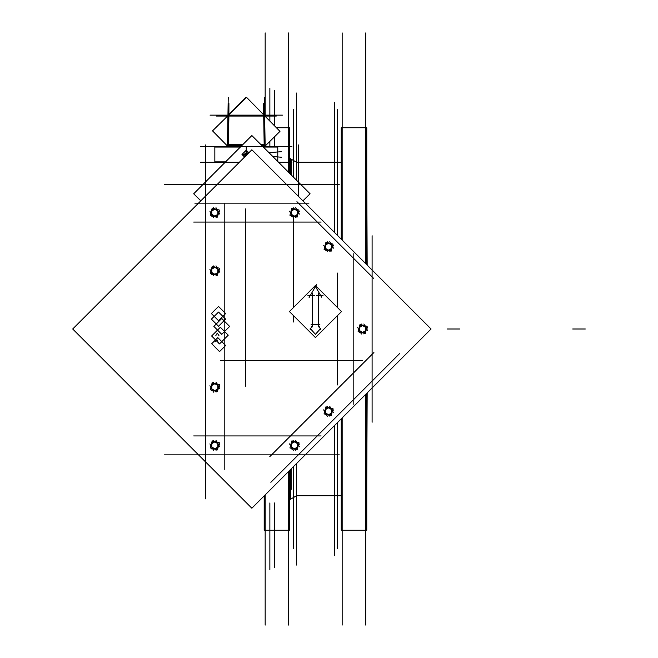 <?xml version="1.0" encoding="UTF-8"?>
<svg xmlns="http://www.w3.org/2000/svg" width="658" height="658" viewBox="0 0 658 658"><rect width="100%" height="100%" fill="white"/><g stroke="black" fill="none" stroke-linecap="round" stroke-linejoin="round"><path stroke-width="0.99" d="M289.989 173.696L289.989 159.162M291.149 159.162L291.149 174.855L291.173 159.162L290.301 158.677L290.301 174.008M291.173 468.907L291.149 489.404M289.989 470.092L289.989 498.838M360.6 332.537L361.612 332.537L360.6 332.537M364.68 325.463L363.668 325.463L364.68 325.463M292.432 216.169L293.443 216.169L292.432 216.169M296.511 209.096L295.5 209.096L296.511 209.096M330.596 243.18L329.584 243.18L330.596 243.18M212.781 216.169L213.792 216.169L212.781 216.169M216.86 209.096L215.849 209.096L216.86 209.096M212.781 274.353L213.792 274.353L212.781 274.353M216.86 267.28L215.849 267.28L216.86 267.28M212.781 448.904L213.792 448.904L212.781 448.904M216.86 441.831L215.849 441.831L216.86 441.831M212.781 390.72L213.792 390.72L212.781 390.72M216.86 383.647L215.849 383.647L216.86 383.647M292.432 448.904L293.443 448.904L292.432 448.904M296.511 441.831L295.5 441.831L296.511 441.831M326.516 414.82L327.528 414.82M330.596 407.754L329.584 407.754L330.596 407.754M228.359 145.657L228.359 146.57L228.359 145.657L241.815 145.657L228.359 145.657M279.757 131.115L264.384 115.463M264.187 145.657L264.187 146.57L264.187 145.657L261.95 145.657L264.187 145.657M366.761 174.888L367.172 265.092M367.172 392.908L366.761 483.112M365.782 625.1L365.782 394.29M365.782 32.9L365.782 263.71M341.222 239.142L341.222 127.71L366.761 127.71L366.761 264.68M366.761 393.32L366.761 530.29L341.222 530.29L341.222 418.858M342.201 625.1L342.201 417.879M342.201 240.121L342.201 32.9M366.761 198.757L366.761 189.142M366.761 206.439L366.761 196.816M366.761 461.184L366.761 451.561M366.761 468.858L366.761 459.243M296.594 565.09L296.594 463.487M296.594 180.3L296.594 93.041M274.575 567.402L274.575 502.983M274.575 146.586L274.575 136.724M274.575 125.489L274.575 90.598M269.862 569.721L269.862 502.983M269.862 146.586L269.862 141.363M269.862 120.858L269.862 88.279M265.141 625.1L265.141 494.939M265.141 116.227L265.141 32.9M288.73 127.71L276.837 127.71L289.701 127.71L289.701 173.408M288.73 625.1L288.73 471.35M288.73 32.9L288.73 172.437M289.701 470.371L289.701 530.29L264.171 530.29L264.171 495.91M290.301 469.779L290.301 499.323L291.149 498.838M334.338 555.697L334.338 425.742M334.338 232.258L334.338 102.303M293.452 109.327L293.452 177.158M293.452 466.629L293.452 548.673M337.48 109.327L337.48 235.399M337.48 422.6L337.48 548.673M194.826 203.199L308.939 203.199M372.074 391.897L372.074 235.761M372.074 266.103L372.074 422.239M270.874 482.306L399.579 353.601M194.826 454.801L339.289 454.801M308.939 454.801L164.475 454.801M205.386 498.879L205.386 159.121M193.699 435.933L321.129 435.933M224.255 469.442L224.255 203.199M193.699 222.067L321.129 222.067M353.206 404.3L353.206 253.7M269.821 456.677L373.95 352.548M205.386 193.756L205.386 144.9M164.475 184.322L339.289 184.322M298.378 196.306L298.378 144.9M302.943 200.871L310.058 193.756L251.882 135.589L193.715 193.756L200.822 200.871M320.767 329.666L318.044 324.32M289.438 311.538L315.462 285.506L341.494 311.538L315.462 337.57L289.438 311.538M316.317 295.664L323.037 295.664M318.612 326.968L318.612 293.369M307.895 295.664L314.606 295.664M309.071 297.581L316.572 284.593M315.1 285.876L321.614 297.153M312.32 326.968L312.32 293.369M312.879 324.32L310.157 329.666M310.157 328.334L315.462 334.346L320.767 328.334M72.693 329L251.882 149.802L431.08 329L251.882 508.198L72.693 329M205.386 468.537L205.386 189.463M291.107 462.08L379.353 373.834M296.906 201.718L373.547 278.367M311.061 324.674L319.87 324.674M211.695 343.756L217.782 337.669L225.62 345.516L219.542 351.594L211.695 343.756M211.399 313.578L218.514 306.464L225.62 313.578L218.514 320.693L211.399 313.578M211.399 319.138L218.514 312.032L225.62 319.138L218.514 326.253L211.399 319.138M213.817 326.401L221.713 318.497L229.675 326.458L221.779 334.363L213.817 326.401M211.646 335.967L220.331 327.281L228.227 335.169L219.542 343.854L211.646 335.967M367.518 327.618L363.882 333.919M362.558 332.792L363.479 333.038M362.566 332.496L365.708 330.686M365.963 330.826L365.716 331.739M365.503 332.537L359.49 332.537M359.581 330.686L362.714 332.496M362.723 332.833L359.901 332.076M357.722 327.552L361.439 333.984M359.367 327.018L358.61 329.839M359.646 327.19L359.646 330.81M361.398 324.081L358.52 329.066M362.723 325.208L361.801 324.962M362.714 325.504L359.581 327.314M359.317 327.174L359.564 326.261M361.02 325.463L364.754 325.463M365.708 327.314L362.566 325.504M362.558 325.167L365.379 325.924M363.849 324.016L365.7 327.232L362.64 325.463L359.581 327.232L359.581 330.768L362.64 332.537L365.7 330.768L365.7 327.232L367.559 330.448M365.922 330.982L366.679 328.161M365.634 330.81L365.634 327.19M360.041 324.493L358.133 331.599L365.248 333.507L367.148 326.401L360.041 324.493M220.463 360.452L362.5 360.452M293.452 321.992L293.452 315.552M293.452 307.525L293.452 216.622M245.483 386.147L245.483 208.948M337.48 384.889L337.48 315.552M337.48 307.525L337.48 273.111M299.357 211.251L295.713 217.551M294.397 216.416L295.31 216.663M294.397 216.128L297.539 214.319M297.794 214.459L297.548 215.372M297.334 216.169L291.321 216.169M291.412 214.319L294.545 216.128M294.554 216.466L291.733 215.709M289.553 211.185L293.271 217.609M291.198 210.642L290.441 213.463M291.486 210.823L291.486 214.442M293.229 207.714L290.351 212.699M294.554 208.841L293.641 208.594M294.545 209.137L291.412 210.947M291.149 210.807L291.395 209.886M292.851 209.096L296.594 209.096M297.539 210.947L294.397 209.137M294.397 208.8L297.219 209.557M295.681 207.648L297.531 210.864L294.471 209.096L291.412 210.864L291.412 214.401L294.471 216.169L297.531 214.401L297.531 210.864L299.39 214.08M297.753 214.615L298.51 211.794M297.465 214.442L297.465 210.823M291.872 208.125L289.964 215.232L297.079 217.14L298.979 210.025L291.872 208.125M333.441 245.335L329.798 251.636M328.482 250.501L329.395 250.747M328.482 250.213L331.624 248.403M331.879 248.543L331.632 249.456M331.418 250.246L325.406 250.246M325.496 248.403L328.63 250.213M328.638 250.55L325.817 249.793M323.637 245.269L327.355 251.693M325.282 244.727L324.526 247.548M325.57 244.899L325.57 248.527M327.314 241.799L324.435 246.783M328.638 242.925L327.717 242.679M328.63 243.221L325.496 245.031M325.233 244.891L325.48 243.97M326.936 243.18L330.678 243.18M331.624 245.031L328.482 243.221M328.474 242.884L331.303 243.641M329.765 241.733L331.616 244.949L328.556 243.18L325.496 244.949L325.496 248.485L328.556 250.246L331.616 248.485L331.616 244.949L333.474 248.165M331.838 248.699L332.594 245.878M331.55 248.527L331.55 244.899M325.957 242.21L324.049 249.316L331.163 251.224L333.063 244.11L325.957 242.21M219.698 211.251L216.063 217.551M214.738 216.416L215.659 216.663M214.747 216.128L217.888 214.319M218.143 214.459L217.897 215.372M217.683 216.169L211.67 216.169M211.761 214.319L214.895 216.128M214.903 216.466L212.082 215.709M209.902 211.185L213.611 217.609M211.539 210.642L210.79 213.463M211.827 210.823L211.827 214.442M213.579 207.714L210.7 212.699M214.903 208.841L213.982 208.594M214.895 209.137L211.761 210.947M211.498 210.807L211.744 209.886M213.2 209.096L216.934 209.096M217.888 210.947L214.747 209.137M214.738 208.8L217.559 209.557M216.03 207.648L217.88 210.864L214.821 209.096L211.761 210.864L211.761 214.401L214.821 216.169L217.88 214.401L217.88 210.864L219.739 214.08M218.102 214.615L218.859 211.794M217.814 214.442L217.814 210.823M212.221 208.125L210.313 215.232L217.42 217.14L219.328 210.025L212.221 208.125M219.698 269.435L216.063 275.735M214.738 274.608L215.659 274.847M214.747 274.312L217.888 272.502M218.143 272.642L217.897 273.555M217.683 274.353L211.67 274.353M211.761 272.502L214.895 274.312M214.903 274.649L212.082 273.892M209.902 269.369L213.611 275.801M211.539 268.826L210.79 271.655M211.827 269.007L211.827 272.626M213.579 265.898L210.7 270.882M214.903 267.025L213.982 266.778M214.895 267.321L211.761 269.13M211.498 268.99L211.744 268.077M213.2 267.28L216.934 267.28M217.888 269.13L214.747 267.321M214.738 266.984L217.559 267.74M216.03 265.832L217.88 269.048L214.821 267.28L211.761 269.048L211.761 272.585L214.821 274.353L217.88 272.585L217.88 269.048L219.739 272.264M218.102 272.799L218.859 269.977M217.814 272.626L217.814 269.007M212.221 266.309L210.313 273.415L217.42 275.324L219.328 268.209L212.221 266.309M219.698 443.985L216.063 450.286M214.738 449.159L215.659 449.406M214.747 448.863L217.888 447.053M218.143 447.193L217.897 448.114M217.683 448.904L211.67 448.904M211.761 447.053L214.895 448.863M214.903 449.2L212.082 448.443M209.902 443.92L213.611 450.352M211.539 443.385L210.79 446.206M211.827 443.558L211.827 447.177M213.579 440.449L210.7 445.433M214.903 441.584L213.982 441.337M214.895 441.872L211.761 443.681M211.498 443.541L211.744 442.628M213.2 441.831L216.934 441.831M217.888 443.681L214.747 441.872M214.738 441.534L217.559 442.291M216.03 440.391L217.88 443.599L214.821 441.831L211.761 443.599L211.761 447.136L214.821 448.904L217.88 447.136L217.88 443.599L219.739 446.815M218.102 447.358L218.859 444.537M217.814 447.177L217.814 443.558M212.221 440.86L210.313 447.975L217.42 449.875L219.328 442.768L212.221 440.86M219.698 385.802L216.063 392.102M214.738 390.975L215.659 391.222M214.747 390.679L217.888 388.87M218.143 389.01L217.897 389.923M217.683 390.72L211.67 390.72M211.761 388.87L214.895 390.679M214.903 391.017L212.082 390.26M209.902 385.736L213.611 392.168M211.539 385.201L210.79 388.023M211.827 385.374L211.827 388.993M213.579 382.265L210.7 387.249M214.903 383.392L213.982 383.153M214.895 383.688L211.761 385.498M211.498 385.358L211.744 384.445M213.2 383.647L216.934 383.647M217.888 385.498L214.747 383.688M214.738 383.351L217.559 384.108M216.03 382.199L217.88 385.415L214.821 383.647L211.761 385.415L211.761 388.952L214.821 390.72L217.88 388.952L217.88 385.415L219.739 388.631M218.102 389.174L218.859 386.345M217.814 388.993L217.814 385.374M212.221 382.676L210.313 389.791L217.42 391.691L219.328 384.585L212.221 382.676M299.357 443.985L295.713 450.286M294.397 449.159L295.31 449.406M294.397 448.863L297.539 447.053M297.794 447.193L297.548 448.114M297.334 448.904L291.321 448.904M291.412 447.053L294.545 448.863M294.554 449.2L291.733 448.443M289.553 443.92L293.271 450.352M291.198 443.385L290.441 446.206M291.486 443.558L291.486 447.177M293.229 440.449L290.351 445.433M294.554 441.584L293.641 441.337M294.545 441.872L291.412 443.681M291.149 443.541L291.395 442.628M292.851 441.831L296.594 441.831M297.539 443.681L294.397 441.872M294.397 441.534L297.219 442.291M295.681 440.391L297.531 443.599L294.471 441.831L291.412 443.599L291.412 447.136L294.471 448.904L297.531 447.136L297.531 443.599L299.39 446.815M297.753 447.358L298.51 444.537M297.465 447.177L297.465 443.558M291.872 440.86L289.964 447.975L297.079 449.875L298.979 442.768L291.872 440.86M333.441 409.901L329.798 416.201M328.482 415.075L329.395 415.321M328.482 414.779L331.624 412.969M331.879 413.109L331.632 414.03M331.418 414.82L325.406 414.82M325.496 412.969L328.63 414.779M328.638 415.116L325.817 414.359M323.637 409.835L327.355 416.267M325.282 409.301L324.526 412.122M325.57 409.473L325.57 413.101M327.314 406.364L324.435 411.349M328.638 407.499L327.717 407.253M328.63 407.787L325.496 409.597M325.233 409.457L325.48 408.544M326.936 407.754L330.678 407.754M331.624 409.597L328.482 407.787M328.474 407.45L331.303 408.207M329.765 406.307L331.616 409.515L328.556 407.754L325.496 409.515L325.496 413.051L328.556 414.82L331.616 413.051L331.616 409.515L333.474 412.731M331.838 413.273L332.594 410.452M331.55 413.101L331.55 409.473M325.957 406.776L324.049 413.89L331.163 415.79L333.063 408.684L325.957 406.776M225.307 162.164L214.821 162.164L214.821 146.726L240.746 146.726M263.019 146.726L277.725 146.726L277.725 161.432L277.725 147.022L263.315 147.022M239.38 162.312L200.624 162.312M278.605 162.312L291.913 162.312M246.47 151.307L244.587 157.106M248.93 152.763L246.076 151.307M291.913 146.586L200.624 146.586M226.311 146.57L227.364 145.953L226.385 146.578L227.578 146.175L227.15 146.586M264.903 146.24L280.02 131.378L246.586 97.376L212.518 130.852L227.627 146.224L227.207 146.578M227.536 146.125L226.985 146.578M226.911 146.586L227.643 146.586L227.643 145.492L241.988 145.492M227.956 115.471L245.952 97.376L246.265 97.68M227.405 146.331L228.26 97.376M227.364 145.953L226.475 146.586L227.364 145.953L212.789 131.123M265.141 146.331L264.286 97.376M266.235 146.57L265.182 145.961L265.98 146.578M264.919 146.224L265.339 146.578M265.396 146.586L266.161 146.578L265.182 145.961L266.071 146.586M265.01 146.125L265.561 146.578M265.635 146.586L262.863 146.57M240.902 146.57L227.643 146.57M264.903 146.57L264.903 145.492L261.785 145.492M264.368 115.438L264.055 115.15M282.455 115.134L210.091 115.134M243.378 154.268L244.768 156.925M244.611 157.081L241.971 154.449L246.273 150.147L248.905 152.788M268.957 152.664L281.723 151.653M245.459 156.234L244.883 153.059L248.058 153.635M244.751 156.941L243.353 154.449L248.749 152.936L243.378 154.622M272.831 156.538L281.69 157.237M291.149 168.596L291.149 174.855M459.827 329L447.243 329L459.827 329M585.307 329L572.731 329L585.307 329M217.354 340.128L214.96 341.938M217.354 340.976L218.958 343.435M215.791 335.58L217.346 333.113L218.95 335.621M326.516 250.246L327.528 250.246M225.604 161.868L214.821 161.868L225.604 161.868L214.821 161.868L214.821 147.022L240.45 147.022M246.273 147.022L246.273 151.299M265.454 146.578L264.968 146.175L265.454 146.578M263.652 115.471L264.179 145.492L263.669 116.063L228.877 116.063L228.367 145.492L228.885 115.471M246.273 146.726L246.273 155.42L246.273 146.726M228.877 114.772L228.877 103.495L228.877 114.772M264.968 116.079L276.245 116.079M263.669 114.747L263.669 103.495L263.669 114.747M264.187 145.64L261.933 145.64M264.903 144.694L260.987 144.694M242.777 144.694L227.643 144.694M227.553 116.079L216.301 116.079M264.179 145.492L263.669 116.063L228.877 116.063L228.367 145.492M365.782 127.71L342.201 127.71M342.201 530.29L365.782 530.29M341.222 162.312L296.594 162.312L291.173 159.178L296.594 162.312L341.222 162.312M296.594 495.688L341.222 495.688L296.594 495.688L291.173 498.822L296.594 495.688M265.141 530.29L288.73 530.29"/></g></svg>
